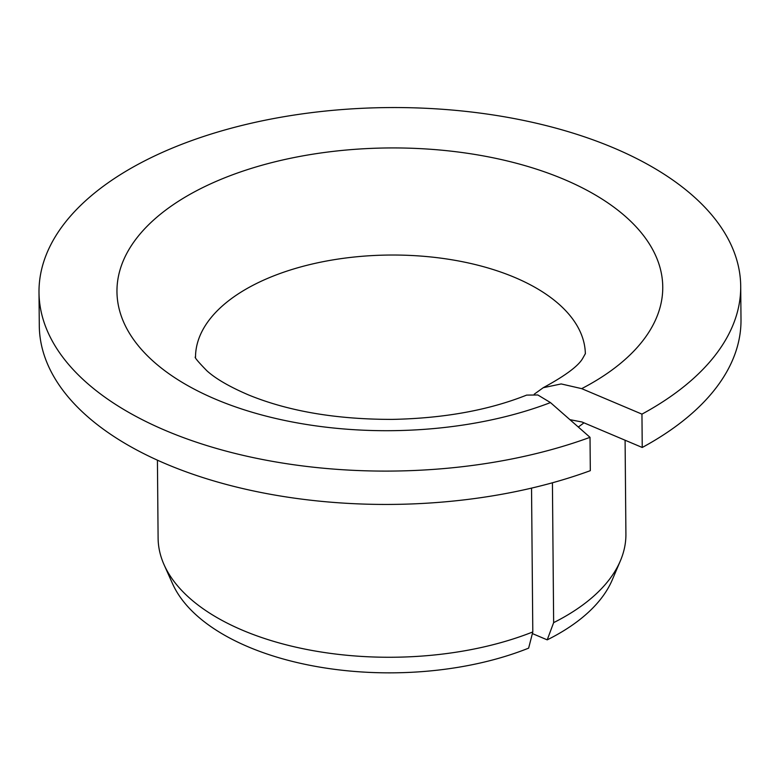 <?xml version="1.0" encoding="UTF-8"?>
<svg xmlns="http://www.w3.org/2000/svg" width="780" height="780" viewBox="0 0 780 780"><rect width="100%" height="100%" fill="white"/><g stroke="black" fill="none" stroke-linecap="round" stroke-linejoin="round"><path stroke-width="1.17" d="M195.439 356.957C194.035 356.909 197.867 361.53 206.944 370.841C215.787 378.817 229.73 386.88 248.771 395.031C288.776 411.352 336.677 419.465 392.467 419.386C443.84 418.334 488.563 410.241 526.627 395.109L537.839 394.973L550.466 402.587A272.893 141.365 179.5 0 1 120.266 312.975A272.893 141.365 179.5 0 1 475.118 154.479A272.893 141.365 179.5 0 1 581.685 388.645L561.191 383.935L543.241 387.709L534.251 394.183M590.021 437.327A350.863 181.759 179.5 0 1 227.965 451.61A350.863 181.759 179.5 0 1 39 292.383L39.292 325.728A350.863 181.759 179.5 0 0 228.257 484.955A350.863 181.759 179.5 0 0 590.314 470.671L590.021 437.327L550.466 402.587M531.541 488.114L532.798 631.946L528.635 648.141A225.4 116.766 179.5 0 1 172.565 583.742L164.093 564.779A233.912 121.173 179.5 0 1 158.106 538.112L157.423 460.18M39 292.383A350.863 181.759 179.5 0 1 388.264 107.572A350.863 181.759 179.5 0 1 740.707 286.26L741 319.605A350.863 181.759 179.5 0 1 642.242 447.476L581.977 421.99L569.917 419.669M740.707 286.26A350.863 181.759 179.5 0 1 641.95 414.131L642.242 447.476M641.95 414.131L581.685 388.645M552.425 482.781L553.644 622.635L547.219 639.853A225.4 116.766 179.5 0 0 612.251 579.901L620.392 560.791A233.912 121.173 179.5 0 1 553.644 622.635M532.798 631.946A233.912 121.173 179.5 0 1 164.093 564.779M625.092 440.222L625.911 534.037A233.912 121.173 179.5 0 1 620.392 560.791M532.379 633.575L547.219 639.853M195.517 357.181A194.922 100.981 179.5 0 1 389.552 255.04A194.922 100.981 179.5 0 1 585.351 353.779M583.966 422.828A233.912 121.173 179.5 0 1 578.282 427.021M585.419 353.555L582.611 358.546C578.185 366.151 565.061 375.872 543.241 387.699"/></g></svg>
